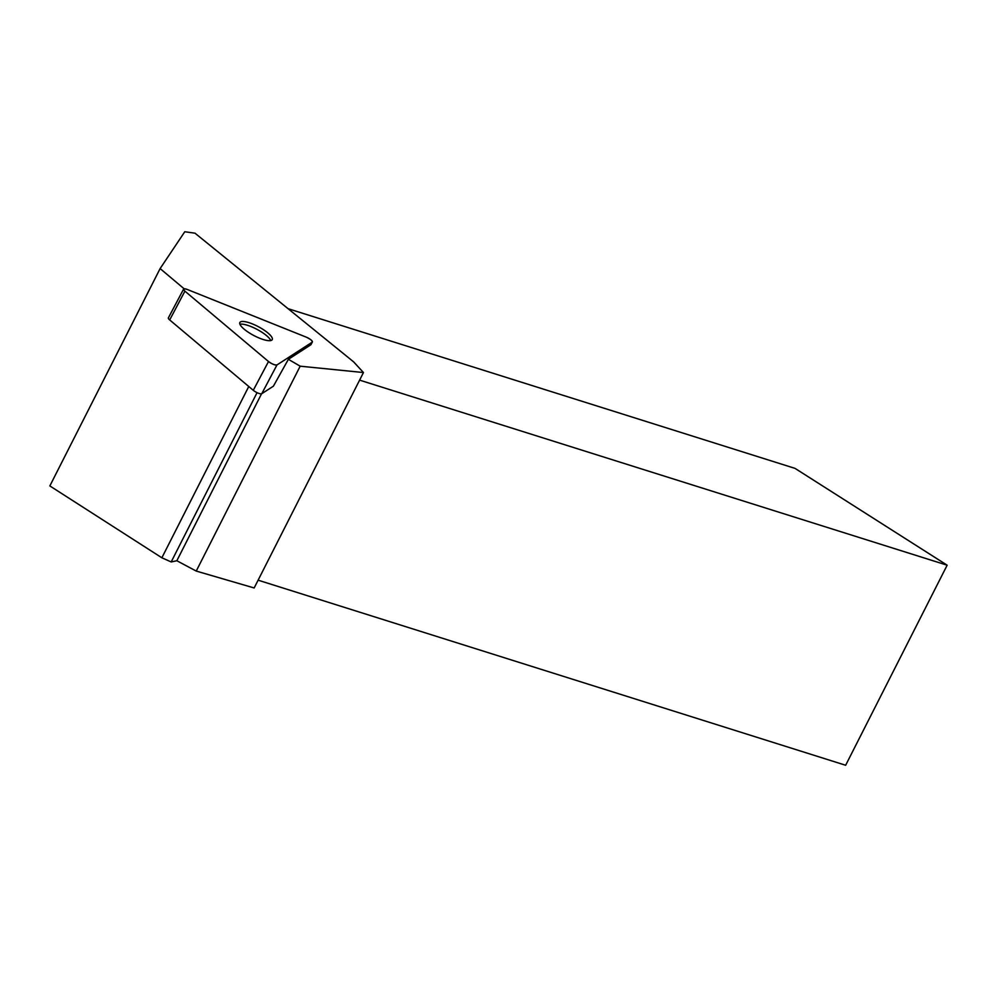 <?xml version="1.0" encoding="UTF-8"?>
<svg xmlns="http://www.w3.org/2000/svg" width="997" height="997" viewBox="0 0 997 997"><rect width="100%" height="100%" fill="white"/><g stroke="black" fill="none" stroke-linecap="round" stroke-linejoin="round"><path stroke-width="1.5" d="M312.36 341.996L310.964 344.638A5.633 1.52 27.9 0 1 310.802 344.812L288.37 359.306L273.402 386.175L261.762 393.703A5.633 1.52 -152.1 0 1 253.275 390.301L169.689 319.937A5.633 1.52 -152.1 0 1 168.368 317.893L183.598 289.118A5.633 1.52 27.9 0 0 184.919 291.161L268.505 361.525A5.633 1.52 27.9 0 0 276.992 364.927L312.198 342.17A5.633 1.52 27.9 0 0 312.36 341.996A5.633 1.52 27.9 0 0 306.229 337.136L187.436 289.529A5.633 1.52 27.9 0 0 183.598 289.118M259.793 338.282A18.307 4.96 27.9 0 0 272.231 339.641A18.307 4.96 27.9 0 0 258.36 326.692A18.307 4.96 27.9 0 0 239.866 322.517A18.307 4.96 27.9 0 0 259.793 338.282M363.456 372.542L254.16 587.968L196.235 571.069L176.843 560.75L171.185 561.947L161.863 557.784L49.85 485.925L160.118 268.579L184.781 231.74L195.013 233.198L353.636 361.874L363.456 372.542L300.172 366.186L288.37 359.306M160.118 268.579L184.146 288.806M161.863 557.784L248.764 386.5M258.111 580.179L845.655 765.26L947.15 565.199L795.058 468.391L288.096 308.696M171.185 561.947L257.064 392.656M176.843 560.75L261.538 393.803M196.235 571.069L300.172 366.186M947.15 565.199L359.605 380.131M239.916 324.237A18.307 4.96 -152.1 0 1 250.908 326.518A18.307 4.96 -152.1 0 1 270.773 340.563M306.229 337.136L187.436 289.529C183.523 288.283 182.688 288.818 184.919 291.161L268.505 361.525C272.069 364.079 274.898 365.214 276.992 364.927L312.198 342.17C312.547 340.862 310.553 339.192 306.229 337.136M253.275 390.301L268.505 361.525M184.919 291.161L169.689 319.937M310.802 344.812L312.198 342.17M276.992 364.927L261.762 393.703"/></g></svg>
